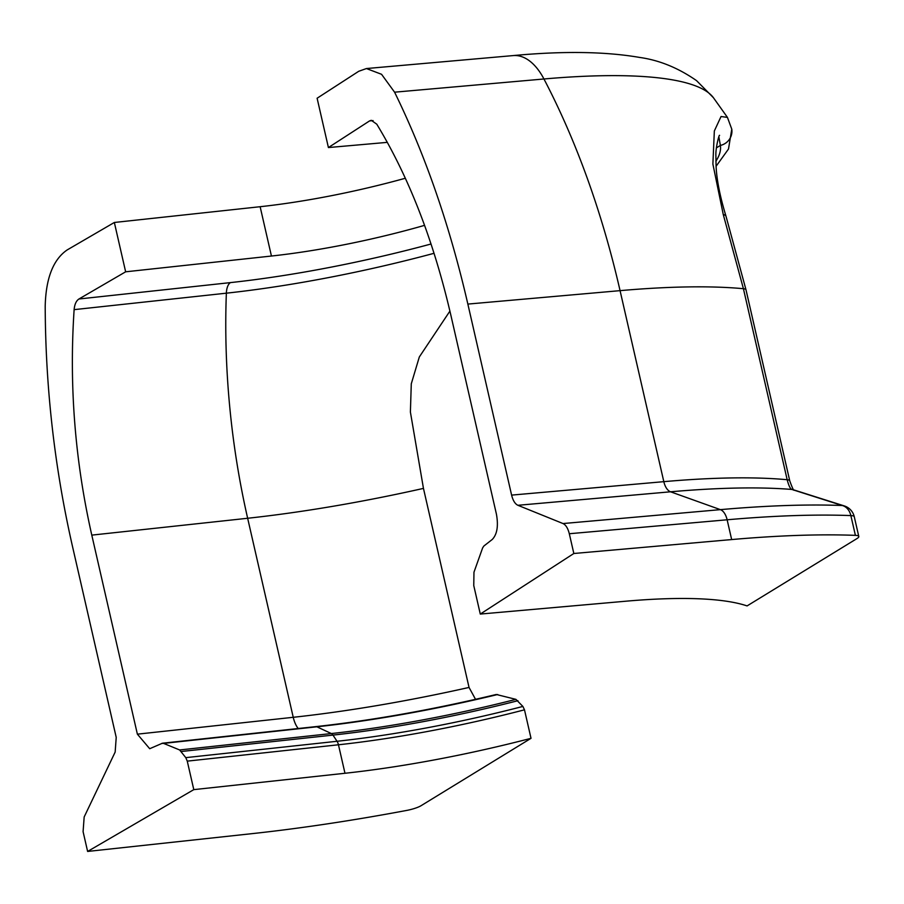 <?xml version="1.0" encoding="UTF-8"?>
<svg xmlns="http://www.w3.org/2000/svg" width="904" height="904" viewBox="0 0 904 904"><rect width="100%" height="100%" fill="white"/><g stroke="black" fill="none" stroke-linecap="round" stroke-linejoin="round"><path stroke-width="1.36" d="M854.269 516.726A14.78 14.78 0 0 0 844.472 505.98L844.472 505.98A14.78 12.373 -71.8 0 0 842.234 505.505L791.847 489.448A420.654 87.202 167.1 0 0 670.553 491.799L720.398 509.641A501.178 103.892 -12.9 0 1 842.234 505.505A14.78 11.458 -87.8 0 1 850.867 515.585A14.78 3.062 -12.9 0 1 854.269 516.726L858.8 536.49A14.78 3.062 167.1 0 1 857.015 538.547L747.077 605.917A297.71 61.721 -12.9 0 0 625.76 601.216L480.284 614.065L573.837 553.497L731.664 539.564A508.952 105.508 167.1 0 1 855.399 535.36L850.867 515.585A508.952 105.508 167.1 0 0 727.132 519.789L731.664 539.564M858.8 536.49A14.78 3.062 167.1 0 0 855.399 535.36M573.837 553.497L569.305 533.733C567.949 528.309 565.859 524.919 563.022 523.552L517.89 505.291C515.054 503.923 512.963 500.533 511.607 495.109L467.854 304.083C449.808 225.717 425.388 155.081 394.585 92.185L381.556 74.297L366.425 68.546L358.718 71.292L317.112 98.231L328.412 147.555L369.555 120.921L371.273 120.311L376.776 124.187C408.924 177.161 433.615 240.803 450.836 315.101L496.42 514.139C498.533 525.913 497.143 534.354 492.251 539.473L483.889 546.005L482.634 547.88L473.967 572.209L473.764 585.577L480.284 614.065M449.909 311.1L419.32 356.967L411.286 383.804L410.393 412.021L423.456 488.397L469.04 687.435A374.448 77.62 -12.9 0 1 293.235 717.301L137.374 734.161L149.702 748.715L162.449 743.212L315.846 726.613A7.39 3.571 -96.2 0 1 316.875 726.805L331.35 733.551A7.39 3.571 -96.2 0 1 332.977 735.099L337.045 741.28A7.39 3.571 -96.2 0 1 338.458 744.783L344.978 773.27A297.71 61.721 167.1 0 0 531.021 738.319L524.489 709.821L522.885 706.431L515.913 699.357L496.285 694.475C432.88 709.663 372.731 720.375 315.846 726.613M424.564 225.356A209.152 43.358 -12.9 0 1 271.437 256.035L125.645 271.81L114.345 222.474L67.122 249.967C53.178 259.561 45.867 278.33 45.2 306.286C45.516 387.861 54.613 467.888 72.478 546.366L116.22 737.393L115.158 752.071L84.162 816.99L83.089 831.669L87.62 851.444L251.662 833.691A508.952 105.508 -12.9 0 0 406.416 810.481A14.78 3.062 167.1 0 0 421.083 805.69L531.021 738.319M114.345 222.474L260.137 206.711A209.152 43.358 -12.9 0 0 405.354 178.246M125.645 271.81L78.942 298.998C76.218 300.795 74.614 304.343 74.128 309.643C69.066 385.42 74.953 460.588 91.79 535.123L137.374 734.161M328.412 147.555L387.33 142.357M511.607 495.109L663.818 481.662A412.879 85.586 -12.9 0 1 787.169 479.719L743.416 288.704L723.268 214.553L712.883 164.053L714.341 130.967L721.042 116.526L727.437 117.384L713.369 97.643A364.222 75.507 167.1 0 0 543.948 78.987L394.585 92.185M727.437 117.384L731.777 129.148A14.78 14.453 171.5 0 1 720.386 145.431L718.861 136.866M475.538 699.334L469.04 687.435M161.714 743.427L163.59 743.393L179.625 749.958L185.783 757.642L187.264 761.134L193.795 789.633L344.978 773.27M193.795 789.633L87.62 851.444M794.119 490.081C793.769 491.064 792.311 487.968 789.746 480.804L789.746 480.804A14.78 3.062 -12.9 0 0 787.169 479.719C788.706 485.64 790.265 488.883 791.847 489.448A14.78 12.407 -73.1 0 1 793.452 489.798L844.472 505.98M723.268 214.553A14.78 4.848 -17.6 0 1 726.014 216.282L726.014 216.282C719.912 196.236 716.589 179.32 716.058 165.511L715.9 155.872C715.414 148.312 719.234 133.826 719.561 135.419M434.056 253.301A314.784 65.257 -12.9 0 1 226.362 293.178A428.643 207.344 83.8 0 0 247.651 518.263A374.448 77.62 167.1 0 0 423.456 488.397M715.9 161.228A358.933 74.41 167.1 0 0 720.386 145.431L716.431 147.86M431.038 244.001A302.06 62.613 167.1 0 1 230.396 282.613L78.942 298.998M373.081 120.605L369.555 120.921M467.854 304.083L620.065 290.647L663.818 481.662A14.78 8.012 -95 0 0 670.553 491.799L517.89 505.291M789.746 480.804L745.992 289.788A14.78 3.062 -12.9 0 0 743.416 288.704A412.879 85.586 -12.9 0 0 620.065 290.647A600.832 325.564 -95 0 0 543.948 78.987A66.512 36.036 -95 0 0 513.167 55.585C563.113 50.918 605.251 51.528 639.591 57.427C659.287 60.172 678.282 67.913 696.577 80.659L713.369 97.643M271.437 256.035L260.137 206.711M230.396 282.613A14.78 7.153 -96.2 0 0 226.362 293.178L74.128 309.643M563.022 523.552L720.398 509.641A14.78 8.012 -95 0 1 727.132 519.789L569.305 533.733M91.79 535.123L247.651 518.263L293.235 717.301A20.69 10.012 -96.2 0 0 298.218 728.522M187.264 761.134L338.458 744.783A297.71 61.721 167.1 0 0 524.489 709.821M185.783 757.642L337.045 741.28A298.908 61.969 -12.9 0 0 522.885 706.431M181.399 751.495L332.977 735.099A304.139 63.043 167.1 0 0 517.947 700.702M179.625 749.958L331.35 733.551A306.637 63.562 -12.9 0 0 515.913 699.357M163.59 743.393L316.875 726.805A332.13 68.851 167.1 0 0 497.708 694.509M366.425 68.546L513.167 55.585M745.992 289.788L726.014 216.282M731.777 129.148L728.5 149.024L716.104 166.246"/></g></svg>
